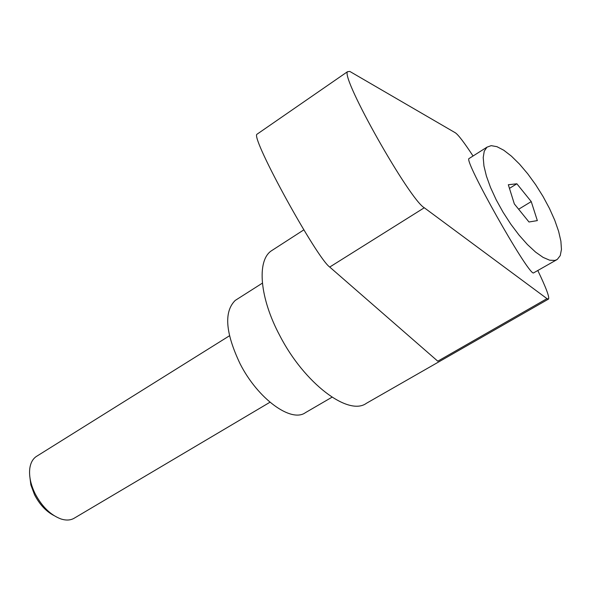 <?xml version="1.0" encoding="UTF-8"?>
<svg xmlns="http://www.w3.org/2000/svg" width="591" height="591" viewBox="0 0 591 591"><rect width="100%" height="100%" fill="white"/><g stroke="black" fill="none" stroke-linecap="round" stroke-linejoin="round"><path stroke-width="0.89" d="M269.969 402.242L74.532 518.012C70.846 520.316 66.369 520.649 61.08 519.001C50.686 515.153 42.027 506.709 35.105 493.662C30.784 484.753 28.989 476.516 29.735 468.951C30.437 463.285 32.557 459.177 36.095 456.636L37.189 455.957M29.698 475.57L30.858 484.908L34.544 494.756C39.582 504.441 46.024 511.355 53.862 515.5M554.919 260.432L557.276 259.434L560.238 255.622L561.45 249.432L560.889 241.194L558.606 231.295L554.735 220.199L549.445 208.394L542.989 196.382L535.638 184.673L527.697 173.761L519.511 164.106L511.414 156.15L503.776 150.24L496.928 146.671L491.187 145.652L486.969 147.174L484.251 151.17L483.216 157.501L483.94 165.931L486.415 176.096L490.552 187.546L496.174 199.758L503.022 212.147L510.772 224.122L519.053 235.107L527.467 244.585L535.616 252.128L543.122 257.403L549.645 260.195L554.919 260.432M469.269 158.403L469.01 158.565C463.507 159.888 526.84 272.577 533.355 273.02L556.574 259.841M273.434 249.498L271.055 251.035C256.627 261.178 259.796 298.233 279.794 335.599C304.195 383.204 348.468 416.596 366.42 403.291L548.33 299.172M473.051 156.002C464.142 142.446 458.239 134.711 455.329 132.79L349.82 71.437L347.493 71.71C340.977 78.175 409.415 199.455 424.279 207.759L546.978 298.64L548.514 299.068C549.615 297.207 546.077 287.765 537.906 270.737M236.976 299.319L235.233 300.42C223.775 311.708 225.4 332.844 240.116 363.834C257.898 398.903 291.311 423.141 305.503 412.614L332.009 397.204M546.978 298.64L437.776 361.19L329.726 267.051C316.776 258.141 251.722 139.779 256.797 134.371L257.661 133.773M516.874 183.786L531.243 201.59L537.337 220.606L528.989 221.994L514.34 203.932L508.319 184.739L516.874 183.786L509.457 188.359M531.243 201.59L518.647 209.236M329.726 267.051L424.279 207.759M36.095 456.636L229.471 335.784M347.493 71.71L256.797 134.371M262.389 283.141L235.233 300.42M303.833 229.862L271.055 251.035M469.01 158.565L486.969 147.174"/></g></svg>
